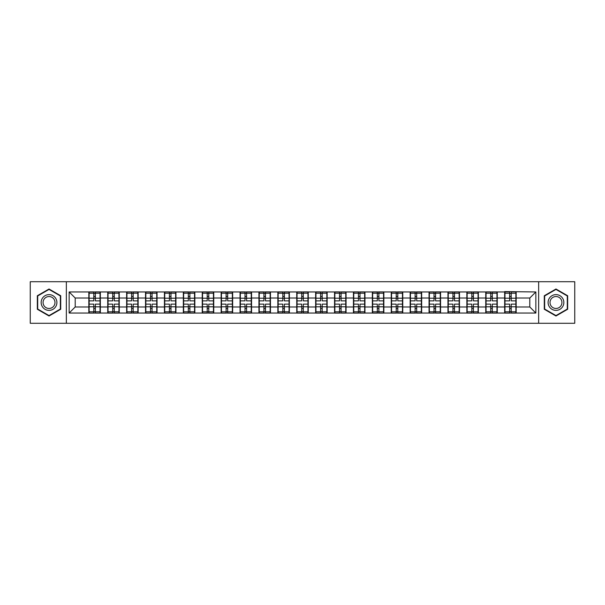 <?xml version="1.0" encoding="UTF-8"?>
<svg xmlns="http://www.w3.org/2000/svg" width="605" height="605" viewBox="0 0 605 605"><rect width="100%" height="100%" fill="white"/><g stroke="black" fill="none" stroke-linecap="round" stroke-linejoin="round"><path stroke-width="0.91" d="M538.647 323.282L574.75 323.282L574.75 281.718L538.647 281.718L538.647 323.282L66.353 323.282L66.353 281.718L30.25 281.718L30.25 323.282L66.353 323.282M538.647 281.718L66.353 281.718M529.798 306.985L529.798 298.015L516.171 298.015L516.171 306.985L529.798 306.985L535.856 313.042L535.856 291.958L504.661 291.595L504.661 298.015L497.265 298.015L497.265 306.985L504.661 306.985L504.661 298.015M535.856 313.042L69.144 313.042L69.144 291.958L88.829 291.958L88.829 298.015L75.201 298.015L75.201 306.985L88.829 306.985L88.829 298.015M504.661 291.958L88.829 291.958M504.661 306.985L504.661 313.042M497.265 306.985L497.265 313.042M497.265 291.958L497.265 298.015M478.366 306.985L485.755 306.985L485.755 298.015L478.366 298.015L478.366 313.042M485.755 306.985L485.755 313.042M485.755 291.958L485.755 298.015M478.366 291.958L478.366 298.015M459.467 306.985L466.856 306.985L466.856 298.015L459.467 298.015L459.467 313.042M466.856 306.985L466.856 313.042M466.856 291.958L466.856 298.015M459.467 291.958L459.467 298.015M440.561 306.985L447.957 306.985L447.957 298.015L440.561 298.015L440.561 313.042M447.957 306.985L447.957 313.042M447.957 291.958L447.957 298.015M440.561 291.958L440.561 298.015M421.662 306.985L429.051 306.985L429.051 298.015L421.662 298.015L421.662 313.042M429.051 306.985L429.051 313.042M429.051 291.958L429.051 298.015M421.662 291.958L421.662 298.015M402.764 306.985L410.152 306.985L410.152 298.015L402.764 298.015L402.764 313.042M410.152 306.985L410.152 313.042M410.152 291.958L410.152 298.015M402.764 291.958L402.764 298.015M383.857 306.985L391.253 306.985L391.253 298.015L383.857 298.015L383.857 313.042M391.253 306.985L391.253 313.042M391.253 291.958L391.253 298.015M383.857 291.958L383.857 298.015M364.959 306.985L372.347 306.985L372.347 298.015L364.959 298.015L364.959 313.042M372.347 306.985L372.347 313.042M372.347 291.958L372.347 298.015M364.959 291.958L364.959 298.015M346.06 306.985L353.449 306.985L353.449 298.015L346.06 298.015L346.06 313.042M353.449 306.985L353.449 313.042M353.449 291.958L353.449 298.015M346.06 291.958L346.06 298.015M327.154 306.985L334.55 306.985L334.55 298.015L327.154 298.015L327.154 313.042M334.55 306.985L334.55 313.042M334.55 291.958L334.55 298.015M327.154 291.958L327.154 298.015M308.255 306.985L315.644 306.985L315.644 298.015L308.255 298.015L308.255 313.042M315.644 306.985L315.644 313.042M315.644 291.958L315.644 298.015M308.255 291.958L308.255 298.015M289.356 306.985L296.745 306.985L296.745 298.015L289.356 298.015L289.356 313.042M296.745 306.985L296.745 313.042M296.745 291.958L296.745 298.015M289.356 291.958L289.356 298.015M270.45 306.985L277.846 306.985L277.846 298.015L270.45 298.015L270.45 313.042M277.846 306.985L277.846 313.042M277.846 291.958L277.846 298.015M270.45 291.958L270.45 298.015M251.551 306.985L258.94 306.985L258.94 298.015L251.551 298.015L251.551 313.042M258.94 306.985L258.94 313.042M258.94 291.958L258.94 298.015M251.551 291.958L251.551 298.015M232.653 306.985L240.041 306.985L240.041 298.015L232.653 298.015L232.653 313.042M240.041 306.985L240.041 313.042M240.041 291.958L240.041 298.015M232.653 291.958L232.653 298.015M213.746 306.985L221.143 306.985L221.143 298.015L213.746 298.015L213.746 313.042M221.143 306.985L221.143 313.042M221.143 291.958L221.143 298.015M213.746 291.958L213.746 298.015M194.848 306.985L202.236 306.985L202.236 298.015L194.848 298.015L194.848 313.042M202.236 306.985L202.236 313.042M202.236 291.958L202.236 298.015M194.848 291.958L194.848 298.015M175.949 306.985L183.338 306.985L183.338 298.015L175.949 298.015L175.949 313.042M183.338 306.985L183.338 313.042M183.338 291.958L183.338 298.015M175.949 291.958L175.949 298.015M157.043 306.985L164.439 306.985L164.439 298.015L157.043 298.015L157.043 313.042M164.439 306.985L164.439 313.042M164.439 291.958L164.439 298.015M157.043 291.958L157.043 298.015M138.144 306.985L145.533 306.985L145.533 298.015L138.144 298.015L138.144 313.042M145.533 306.985L145.533 313.042M145.533 291.958L145.533 298.015M138.144 291.958L138.144 298.015M119.246 306.985L126.634 306.985L126.634 298.015L119.246 298.015L119.246 313.042M126.634 306.985L126.634 313.042M126.634 291.958L126.634 298.015M119.246 291.958L119.246 298.015M100.339 306.985L107.735 306.985L107.735 298.015L100.339 298.015L100.339 313.042M107.735 306.985L107.735 313.042M107.735 291.958L107.735 298.015M100.339 291.958L100.339 298.015M88.829 306.985L88.829 313.042M75.201 306.985L69.144 313.042M69.144 291.958L75.201 298.015M516.171 306.985L516.171 313.042M516.171 291.958L516.171 298.015M535.856 291.958L529.798 298.015M49.028 289.001L37.336 295.747L37.336 309.253L49.028 315.999L60.719 309.253L60.719 295.747L49.028 289.001M544.281 309.253L555.972 315.999L567.664 309.253L567.664 295.747L555.972 289.001L544.281 295.747L544.281 309.253M100.037 304.134L100.037 313.103L95.371 313.103L95.371 304.134L100.037 304.134L100.037 291.897L95.371 291.897L95.371 293.228L100.037 293.228M89.132 298.204L93.798 298.204L93.798 291.897L89.132 291.897L89.132 304.134L93.798 304.134L93.798 313.103L89.132 313.103L89.132 311.772L93.798 311.772M93.798 296.45L95.371 296.45M95.371 293.41L93.798 293.41M93.798 298.22L95.371 298.22M93.798 298.204L93.798 300.866L89.132 300.866M89.132 293.228L93.798 293.228M93.798 306.78L95.371 306.78M93.798 311.59L95.371 311.59M93.798 308.55L95.371 308.55M89.132 304.134L89.132 311.772M95.371 311.772L100.037 311.772M95.371 293.228L95.371 300.866L100.037 300.866M118.943 304.134L118.943 313.103L114.277 313.103L114.277 304.134L118.943 304.134L118.943 291.897L114.277 291.897L114.277 293.228L118.943 293.228M108.038 298.204L112.704 298.204L112.704 291.897L108.038 291.897L108.038 304.134L112.704 304.134L112.704 313.103L108.038 313.103L108.038 311.772L112.704 311.772M112.704 296.45L114.277 296.45M114.277 293.41L112.704 293.41M112.704 298.22L114.277 298.22M112.704 298.204L112.704 300.866L108.038 300.866M108.038 293.228L112.704 293.228M112.704 306.78L114.277 306.78M112.704 311.59L114.277 311.59M112.704 308.55L114.277 308.55M108.038 304.134L108.038 311.772M114.277 311.772L118.943 311.772M114.277 293.228L114.277 300.866L118.943 300.866M137.842 304.134L137.842 313.103L133.176 313.103L133.176 304.134L137.842 304.134L137.842 291.897L133.176 291.897L133.176 293.228L137.842 293.228M126.937 298.204L131.603 298.204L131.603 291.897L126.937 291.897L126.937 304.134L131.603 304.134L131.603 313.103L126.937 313.103L126.937 311.772L131.603 311.772M131.603 296.45L133.176 296.45M133.176 293.41L131.603 293.41M131.603 298.22L133.176 298.22M131.603 298.204L131.603 300.866L126.937 300.866M126.937 293.228L131.603 293.228M131.603 306.78L133.176 306.78M131.603 311.59L133.176 311.59M131.603 308.55L133.176 308.55M126.937 304.134L126.937 311.772M133.176 311.772L137.842 311.772M133.176 293.228L133.176 300.866L137.842 300.866M156.74 304.134L156.74 313.103L152.074 313.103L152.074 304.134L156.74 304.134L156.74 291.897L152.074 291.897L152.074 293.228L156.74 293.228M145.835 298.204L150.501 298.204L150.501 291.897L145.835 291.897L145.835 304.134L150.501 304.134L150.501 313.103L145.835 313.103L145.835 311.772L150.501 311.772M150.501 296.45L152.074 296.45M152.074 293.41L150.501 293.41M150.501 298.22L152.074 298.22M150.501 298.204L150.501 300.866L145.835 300.866M145.835 293.228L150.501 293.228M150.501 306.78L152.074 306.78M150.501 311.59L152.074 311.59M150.501 308.55L152.074 308.55M145.835 304.134L145.835 311.772M152.074 311.772L156.74 311.772M152.074 293.228L152.074 300.866L156.74 300.866M175.647 304.134L175.647 313.103L170.981 313.103L170.981 304.134L175.647 304.134L175.647 291.897L170.981 291.897L170.981 293.228L175.647 293.228M164.742 298.204L169.408 298.204L169.408 291.897L164.742 291.897L164.742 304.134L169.408 304.134L169.408 313.103L164.742 313.103L164.742 311.772L169.408 311.772M169.408 296.45L170.981 296.45M170.981 293.41L169.408 293.41M169.408 298.22L170.981 298.22M169.408 298.204L169.408 300.866L164.742 300.866M164.742 293.228L169.408 293.228M169.408 306.78L170.981 306.78M169.408 311.59L170.981 311.59M169.408 308.55L170.981 308.55M164.742 304.134L164.742 311.772M170.981 311.772L175.647 311.772M170.981 293.228L170.981 300.866L175.647 300.866M194.545 304.134L194.545 313.103L189.879 313.103L189.879 304.134L194.545 304.134L194.545 291.897L189.879 291.897L189.879 293.228L194.545 293.228M183.64 298.204L188.306 298.204L188.306 291.897L183.64 291.897L183.64 304.134L188.306 304.134L188.306 313.103L183.64 313.103L183.64 311.772L188.306 311.772M188.306 296.45L189.879 296.45M189.879 293.41L188.306 293.41M188.306 298.22L189.879 298.22M188.306 298.204L188.306 300.866L183.64 300.866M183.64 293.228L188.306 293.228M188.306 306.78L189.879 306.78M188.306 311.59L189.879 311.59M188.306 308.55L189.879 308.55M183.64 304.134L183.64 311.772M189.879 311.772L194.545 311.772M189.879 293.228L189.879 300.866L194.545 300.866M55.849 298.56A7.873 7.873 0 0 0 45.095 295.679A7.873 7.873 0 0 0 42.206 306.44A7.873 7.873 0 0 0 52.968 309.321A7.873 7.873 0 0 0 55.849 298.56M54.193 299.52A5.959 5.959 0 0 0 46.048 297.335A5.959 5.959 0 0 0 43.862 305.48A5.959 5.959 0 0 0 52.015 307.665A5.959 5.959 0 0 0 54.193 299.52M49.028 315.583L37.699 309.042L37.699 295.958L49.028 289.417L60.356 295.958L60.356 309.042L49.028 315.583M562.794 298.56A7.873 7.873 0 0 0 552.032 295.679A7.873 7.873 0 0 0 549.151 306.44A7.873 7.873 0 0 0 559.905 309.321A7.873 7.873 0 0 0 562.794 298.56M561.137 299.52A5.959 5.959 0 0 0 552.985 297.335A5.959 5.959 0 0 0 550.807 305.48A5.959 5.959 0 0 0 558.952 307.665A5.959 5.959 0 0 0 561.137 299.52M555.972 315.583L544.644 309.042L544.644 295.958L555.972 289.417L567.301 295.958L567.301 309.042L555.972 315.583M213.444 304.134L213.444 313.103L208.778 313.103L208.778 304.134L213.444 304.134L213.444 291.897L208.778 291.897L208.778 293.228L213.444 293.228M202.539 298.204L207.205 298.204L207.205 291.897L202.539 291.897L202.539 304.134L207.205 304.134L207.205 313.103L202.539 313.103L202.539 311.772L207.205 311.772M207.205 296.45L208.778 296.45M208.778 293.41L207.205 293.41M207.205 298.22L208.778 298.22M207.205 298.204L207.205 300.866L202.539 300.866M202.539 293.228L207.205 293.228M207.205 306.78L208.778 306.78M207.205 311.59L208.778 311.59M207.205 308.55L208.778 308.55M202.539 304.134L202.539 311.772M208.778 311.772L213.444 311.772M208.778 293.228L208.778 300.866L213.444 300.866M232.35 304.134L232.35 313.103L227.684 313.103L227.684 304.134L232.35 304.134L232.35 291.897L227.684 291.897L227.684 293.228L232.35 293.228M221.445 298.204L226.111 298.204L226.111 291.897L221.445 291.897L221.445 304.134L226.111 304.134L226.111 313.103L221.445 313.103L221.445 311.772L226.111 311.772M226.111 296.45L227.684 296.45M227.684 293.41L226.111 293.41M226.111 298.22L227.684 298.22M226.111 298.204L226.111 300.866L221.445 300.866M221.445 293.228L226.111 293.228M226.111 306.78L227.684 306.78M226.111 311.59L227.684 311.59M226.111 308.55L227.684 308.55M221.445 304.134L221.445 311.772M227.684 311.772L232.35 311.772M227.684 293.228L227.684 300.866L232.35 300.866M251.249 304.134L251.249 313.103L246.583 313.103L246.583 304.134L251.249 304.134L251.249 291.897L246.583 291.897L246.583 293.228L251.249 293.228M240.344 298.204L245.01 298.204L245.01 291.897L240.344 291.897L240.344 304.134L245.01 304.134L245.01 313.103L240.344 313.103L240.344 311.772L245.01 311.772M245.01 296.45L246.583 296.45M246.583 293.41L245.01 293.41M245.01 298.22L246.583 298.22M245.01 298.204L245.01 300.866L240.344 300.866M240.344 293.228L245.01 293.228M245.01 306.78L246.583 306.78M245.01 311.59L246.583 311.59M245.01 308.55L246.583 308.55M240.344 304.134L240.344 311.772M246.583 311.772L251.249 311.772M246.583 293.228L246.583 300.866L251.249 300.866M270.148 304.134L270.148 313.103L265.482 313.103L265.482 304.134L270.148 304.134L270.148 291.897L265.482 291.897L265.482 293.228L270.148 293.228M259.243 298.204L263.909 298.204L263.909 291.897L259.243 291.897L259.243 304.134L263.909 304.134L263.909 313.103L259.243 313.103L259.243 311.772L263.909 311.772M263.909 296.45L265.482 296.45M265.482 293.41L263.909 293.41M263.909 298.22L265.482 298.22M263.909 298.204L263.909 300.866L259.243 300.866M259.243 293.228L263.909 293.228M263.909 306.78L265.482 306.78M263.909 311.59L265.482 311.59M263.909 308.55L265.482 308.55M259.243 304.134L259.243 311.772M265.482 311.772L270.148 311.772M265.482 293.228L265.482 300.866L270.148 300.866M289.054 304.134L289.054 313.103L284.388 313.103L284.388 304.134L289.054 304.134L289.054 291.897L284.388 291.897L284.388 293.228L289.054 293.228M278.149 298.204L282.815 298.204L282.815 291.897L278.149 291.897L278.149 304.134L282.815 304.134L282.815 313.103L278.149 313.103L278.149 311.772L282.815 311.772M282.815 296.45L284.388 296.45M284.388 293.41L282.815 293.41M282.815 298.22L284.388 298.22M282.815 298.204L282.815 300.866L278.149 300.866M278.149 293.228L282.815 293.228M282.815 306.78L284.388 306.78M282.815 311.59L284.388 311.59M282.815 308.55L284.388 308.55M278.149 304.134L278.149 311.772M284.388 311.772L289.054 311.772M284.388 293.228L284.388 300.866L289.054 300.866M307.953 304.134L307.953 313.103L303.286 313.103L303.286 304.134L307.953 304.134L307.953 291.897L303.286 291.897L303.286 293.228L307.953 293.228M297.047 298.204L301.713 298.204L301.713 291.897L297.047 291.897L297.047 304.134L301.713 304.134L301.713 313.103L297.047 313.103L297.047 311.772L301.713 311.772M301.713 296.45L303.286 296.45M303.286 293.41L301.713 293.41M301.713 298.22L303.286 298.22M301.713 298.204L301.713 300.866L297.047 300.866M297.047 293.228L301.713 293.228M301.713 306.78L303.286 306.78M301.713 311.59L303.286 311.59M301.713 308.55L303.286 308.55M297.047 304.134L297.047 311.772M303.286 311.772L307.953 311.772M303.286 293.228L303.286 300.866L307.953 300.866M326.851 304.134L326.851 313.103L322.185 313.103L322.185 304.134L326.851 304.134L326.851 291.897L322.185 291.897L322.185 293.228L326.851 293.228M315.946 298.204L320.612 298.204L320.612 291.897L315.946 291.897L315.946 304.134L320.612 304.134L320.612 313.103L315.946 313.103L315.946 311.772L320.612 311.772M320.612 296.45L322.185 296.45M322.185 293.41L320.612 293.41M320.612 298.22L322.185 298.22M320.612 298.204L320.612 300.866L315.946 300.866M315.946 293.228L320.612 293.228M320.612 306.78L322.185 306.78M320.612 311.59L322.185 311.59M320.612 308.55L322.185 308.55M315.946 304.134L315.946 311.772M322.185 311.772L326.851 311.772M322.185 293.228L322.185 300.866L326.851 300.866M345.757 304.134L345.757 313.103L341.091 313.103L341.091 304.134L345.757 304.134L345.757 291.897L341.091 291.897L341.091 293.228L345.757 293.228M334.852 298.204L339.518 298.204L339.518 291.897L334.852 291.897L334.852 304.134L339.518 304.134L339.518 313.103L334.852 313.103L334.852 311.772L339.518 311.772M339.518 296.45L341.091 296.45M341.091 293.41L339.518 293.41M339.518 298.22L341.091 298.22M339.518 298.204L339.518 300.866L334.852 300.866M334.852 293.228L339.518 293.228M339.518 306.78L341.091 306.78M339.518 311.59L341.091 311.59M339.518 308.55L341.091 308.55M334.852 304.134L334.852 311.772M341.091 311.772L345.757 311.772M341.091 293.228L341.091 300.866L345.757 300.866M364.656 304.134L364.656 313.103L359.99 313.103L359.99 304.134L364.656 304.134L364.656 291.897L359.99 291.897L359.99 293.228L364.656 293.228M353.751 298.204L358.417 298.204L358.417 291.897L353.751 291.897L353.751 304.134L358.417 304.134L358.417 313.103L353.751 313.103L353.751 311.772L358.417 311.772M358.417 296.45L359.99 296.45M359.99 293.41L358.417 293.41M358.417 298.22L359.99 298.22M358.417 298.204L358.417 300.866L353.751 300.866M353.751 293.228L358.417 293.228M358.417 306.78L359.99 306.78M358.417 311.59L359.99 311.59M358.417 308.55L359.99 308.55M353.751 304.134L353.751 311.772M359.99 311.772L364.656 311.772M359.99 293.228L359.99 300.866L364.656 300.866M383.555 304.134L383.555 313.103L378.889 313.103L378.889 304.134L383.555 304.134L383.555 291.897L378.889 291.897L378.889 293.228L383.555 293.228M372.65 298.204L377.316 298.204L377.316 291.897L372.65 291.897L372.65 304.134L377.316 304.134L377.316 313.103L372.65 313.103L372.65 311.772L377.316 311.772M377.316 296.45L378.889 296.45M378.889 293.41L377.316 293.41M377.316 298.22L378.889 298.22M377.316 298.204L377.316 300.866L372.65 300.866M372.65 293.228L377.316 293.228M377.316 306.78L378.889 306.78M377.316 311.59L378.889 311.59M377.316 308.55L378.889 308.55M372.65 304.134L372.65 311.772M378.889 311.772L383.555 311.772M378.889 293.228L378.889 300.866L383.555 300.866M402.461 304.134L402.461 313.103L397.795 313.103L397.795 304.134L402.461 304.134L402.461 291.897L397.795 291.897L397.795 293.228L402.461 293.228M391.556 298.204L396.222 298.204L396.222 291.897L391.556 291.897L391.556 304.134L396.222 304.134L396.222 313.103L391.556 313.103L391.556 311.772L396.222 311.772M396.222 296.45L397.795 296.45M397.795 293.41L396.222 293.41M396.222 298.22L397.795 298.22M396.222 298.204L396.222 300.866L391.556 300.866M391.556 293.228L396.222 293.228M396.222 306.78L397.795 306.78M396.222 311.59L397.795 311.59M396.222 308.55L397.795 308.55M391.556 304.134L391.556 311.772M397.795 311.772L402.461 311.772M397.795 293.228L397.795 300.866L402.461 300.866M421.36 304.134L421.36 313.103L416.694 313.103L416.694 304.134L421.36 304.134L421.36 291.897L416.694 291.897L416.694 293.228L421.36 293.228M410.455 298.204L415.121 298.204L415.121 291.897L410.455 291.897L410.455 304.134L415.121 304.134L415.121 313.103L410.455 313.103L410.455 311.772L415.121 311.772M415.121 296.45L416.694 296.45M416.694 293.41L415.121 293.41M415.121 298.22L416.694 298.22M415.121 298.204L415.121 300.866L410.455 300.866M410.455 293.228L415.121 293.228M415.121 306.78L416.694 306.78M415.121 311.59L416.694 311.59M415.121 308.55L416.694 308.55M410.455 304.134L410.455 311.772M416.694 311.772L421.36 311.772M416.694 293.228L416.694 300.866L421.36 300.866M440.258 304.134L440.258 313.103L435.592 313.103L435.592 304.134L440.258 304.134L440.258 291.897L435.592 291.897L435.592 293.228L440.258 293.228M429.353 298.204L434.019 298.204L434.019 291.897L429.353 291.897L429.353 304.134L434.019 304.134L434.019 313.103L429.353 313.103L429.353 311.772L434.019 311.772M434.019 296.45L435.592 296.45M435.592 293.41L434.019 293.41M434.019 298.22L435.592 298.22M434.019 298.204L434.019 300.866L429.353 300.866M429.353 293.228L434.019 293.228M434.019 306.78L435.592 306.78M434.019 311.59L435.592 311.59M434.019 308.55L435.592 308.55M429.353 304.134L429.353 311.772M435.592 311.772L440.258 311.772M435.592 293.228L435.592 300.866L440.258 300.866M459.165 304.134L459.165 313.103L454.499 313.103L454.499 304.134L459.165 304.134L459.165 291.897L454.499 291.897L454.499 293.228L459.165 293.228M448.26 298.204L452.926 298.204L452.926 291.897L448.26 291.897L448.26 304.134L452.926 304.134L452.926 313.103L448.26 313.103L448.26 311.772L452.926 311.772M452.926 296.45L454.499 296.45M454.499 293.41L452.926 293.41M452.926 298.22L454.499 298.22M452.926 298.204L452.926 300.866L448.26 300.866M448.26 293.228L452.926 293.228M452.926 306.78L454.499 306.78M452.926 311.59L454.499 311.59M452.926 308.55L454.499 308.55M448.26 304.134L448.26 311.772M454.499 311.772L459.165 311.772M454.499 293.228L454.499 300.866L459.165 300.866M478.063 304.134L478.063 313.103L473.397 313.103L473.397 304.134L478.063 304.134L478.063 291.897L473.397 291.897L473.397 293.228L478.063 293.228M467.158 298.204L471.824 298.204L471.824 291.897L467.158 291.897L467.158 304.134L471.824 304.134L471.824 313.103L467.158 313.103L467.158 311.772L471.824 311.772M471.824 296.45L473.397 296.45M473.397 293.41L471.824 293.41M471.824 298.22L473.397 298.22M471.824 298.204L471.824 300.866L467.158 300.866M467.158 293.228L471.824 293.228M471.824 306.78L473.397 306.78M471.824 311.59L473.397 311.59M471.824 308.55L473.397 308.55M467.158 304.134L467.158 311.772M473.397 311.772L478.063 311.772M473.397 293.228L473.397 300.866L478.063 300.866M496.962 304.134L496.962 313.103L492.296 313.103L492.296 304.134L496.962 304.134L496.962 291.897L492.296 291.897L492.296 293.228L496.962 293.228M486.057 298.204L490.723 298.204L490.723 291.897L486.057 291.897L486.057 304.134L490.723 304.134L490.723 313.103L486.057 313.103L486.057 311.772L490.723 311.772M490.723 296.45L492.296 296.45M492.296 293.41L490.723 293.41M490.723 298.22L492.296 298.22M490.723 298.204L490.723 300.866L486.057 300.866M486.057 293.228L490.723 293.228M490.723 306.78L492.296 306.78M490.723 311.59L492.296 311.59M490.723 308.55L492.296 308.55M486.057 304.134L486.057 311.772M492.296 311.772L496.962 311.772M492.296 293.228L492.296 300.866L496.962 300.866M515.868 304.134L515.868 313.103L511.202 313.103L511.202 304.134L515.868 304.134L515.868 291.897L511.202 291.897L511.202 293.228L515.868 293.228M504.963 298.204L509.629 298.204L509.629 291.897L504.963 291.897L504.963 304.134L509.629 304.134L509.629 313.103L504.963 313.103L504.963 311.772L509.629 311.772M509.629 296.45L511.202 296.45M511.202 293.41L509.629 293.41M509.629 298.22L511.202 298.22M509.629 298.204L509.629 300.866L504.963 300.866M504.963 293.228L509.629 293.228M509.629 306.78L511.202 306.78M509.629 311.59L511.202 311.59M509.629 308.55L511.202 308.55M504.963 304.134L504.963 311.772M511.202 311.772L515.868 311.772M511.202 293.228L511.202 300.866L515.868 300.866M89.132 306.796L93.798 306.796M95.371 306.796L100.037 306.796M95.371 298.204L100.037 298.204M108.038 306.796L112.704 306.796M114.277 306.796L118.943 306.796M114.277 298.204L118.943 298.204M126.937 306.796L131.603 306.796M133.176 306.796L137.842 306.796M133.176 298.204L137.842 298.204M145.835 306.796L150.501 306.796M152.074 306.796L156.74 306.796M152.074 298.204L156.74 298.204M164.742 306.796L169.408 306.796M170.981 306.796L175.647 306.796M170.981 298.204L175.647 298.204M183.64 306.796L188.306 306.796M189.879 306.796L194.545 306.796M189.879 298.204L194.545 298.204M202.539 306.796L207.205 306.796M208.778 306.796L213.444 306.796M208.778 298.204L213.444 298.204M221.445 306.796L226.111 306.796M227.684 306.796L232.35 306.796M227.684 298.204L232.35 298.204M240.344 306.796L245.01 306.796M246.583 306.796L251.249 306.796M246.583 298.204L251.249 298.204M259.243 306.796L263.909 306.796M265.482 306.796L270.148 306.796M265.482 298.204L270.148 298.204M278.149 306.796L282.815 306.796M284.388 306.796L289.054 306.796M284.388 298.204L289.054 298.204M297.047 306.796L301.713 306.796M303.286 306.796L307.953 306.796M303.286 298.204L307.953 298.204M315.946 306.796L320.612 306.796M322.185 306.796L326.851 306.796M322.185 298.204L326.851 298.204M334.852 306.796L339.518 306.796M341.091 306.796L345.757 306.796M341.091 298.204L345.757 298.204M353.751 306.796L358.417 306.796M359.99 306.796L364.656 306.796M359.99 298.204L364.656 298.204M372.65 306.796L377.316 306.796M378.889 306.796L383.555 306.796M378.889 298.204L383.555 298.204M391.556 306.796L396.222 306.796M397.795 306.796L402.461 306.796M397.795 298.204L402.461 298.204M410.455 306.796L415.121 306.796M416.694 306.796L421.36 306.796M416.694 298.204L421.36 298.204M429.353 306.796L434.019 306.796M435.592 306.796L440.258 306.796M435.592 298.204L440.258 298.204M448.26 306.796L452.926 306.796M454.499 306.796L459.165 306.796M454.499 298.204L459.165 298.204M467.158 306.796L471.824 306.796M473.397 306.796L478.063 306.796M473.397 298.204L478.063 298.204M486.057 306.796L490.723 306.796M492.296 306.796L496.962 306.796M492.296 298.204L496.962 298.204M504.963 306.796L509.629 306.796M511.202 306.796L515.868 306.796M511.202 298.204L515.868 298.204"/></g></svg>
